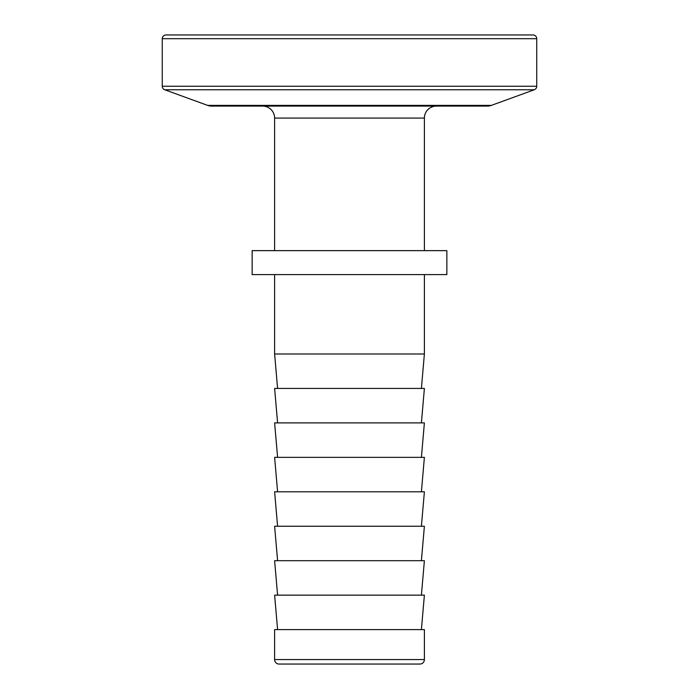 <?xml version="1.0" encoding="UTF-8"?>
<svg xmlns="http://www.w3.org/2000/svg" width="699" height="699" viewBox="0 0 699 699"><rect width="100%" height="100%" fill="white"/><g stroke="black" fill="none" stroke-linecap="round" stroke-linejoin="round"><path stroke-width="1.05" d="M424.389 250.644L424.389 118.079A11.979 11.979 0 0 1 436.377 106.099L262.623 106.099A11.979 11.979 0 0 1 274.611 118.079L274.611 250.644M207.612 105.374L491.388 105.374A11.979 11.979 0 0 1 487.29 106.099L211.71 106.099A11.979 11.979 0 0 1 207.612 105.374L164.728 89.769A3.748 3.748 0 0 1 162.264 86.248L536.736 86.248A3.748 3.748 0 0 1 534.272 89.769L164.728 89.769M516.509 34.95L182.491 34.95L516.509 34.95M536.736 38.698L162.264 38.698A3.748 3.748 0 0 1 166.013 34.95L532.988 34.95A3.748 3.748 0 0 1 536.736 38.698L536.736 86.248M491.388 105.374L534.272 89.769M162.264 38.698L162.264 86.248M274.611 659.559A4.491 4.491 0 0 0 279.102 664.05L419.898 664.05A4.491 4.491 0 0 0 424.389 659.559L424.389 629.598L274.611 629.598L274.611 659.559L424.389 659.559M252.138 274.611L446.862 274.611L446.862 250.644L252.138 250.644L252.138 274.611M277.599 388.443L274.611 353.991L424.389 353.991L424.389 274.611M274.611 353.991L274.611 274.611M421.401 388.443L424.389 353.991M421.401 422.895L424.389 388.443L274.611 388.443L277.599 422.895M421.401 457.347L424.389 422.895L274.611 422.895L277.599 457.347M421.401 491.799L424.389 457.347L274.611 457.347L277.599 491.799M421.401 526.251L424.389 491.799L274.611 491.799L277.599 526.251M421.401 560.694L424.389 526.251L274.611 526.251L277.599 560.694M421.401 595.146L424.389 560.694L274.611 560.694L277.599 595.146M421.401 629.598L424.389 595.146L274.611 595.146L277.599 629.598M424.389 118.079L274.611 118.079"/></g></svg>
